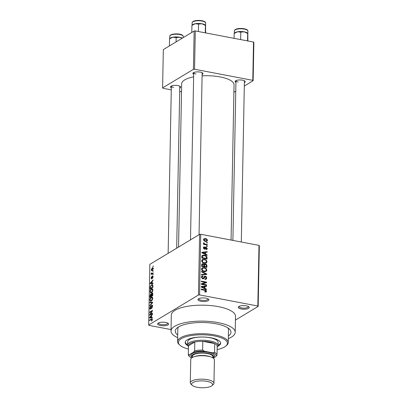 <?xml version="1.0" encoding="UTF-8"?>
<svg xmlns="http://www.w3.org/2000/svg" width="408" height="408" viewBox="0 0 408 408"><rect width="100%" height="100%" fill="white"/><g stroke="black" fill="none" stroke-linecap="round" stroke-linejoin="round"><path stroke-width="0.61" d="M241.159 308.953A5.493 1.8 1.1 0 1 238.588 306.683A5.493 1.8 1.1 0 1 246.294 305.857A5.493 1.8 1.1 0 1 248.885 306.882A5.493 1.8 1.1 0 1 247.33 308.825A5.493 1.8 1.1 0 1 241.159 308.953M239.129 306.342A4.646 1.525 -178.9 0 0 239.093 306.52A4.646 1.525 -178.9 0 0 241.567 307.918A4.646 1.525 -178.9 0 0 248.385 306.699A4.646 1.525 -178.9 0 0 248.36 306.52M160.543 325.548A5.493 1.8 1.1 0 1 157.972 323.279A5.493 1.8 1.1 0 1 165.679 322.453A5.493 1.8 1.1 0 1 168.269 323.473A5.493 1.8 1.1 0 1 166.714 325.421A5.493 1.8 1.1 0 1 160.543 325.548M158.518 322.937A4.646 1.525 -178.9 0 0 158.483 323.116A4.646 1.525 -178.9 0 0 160.951 324.513A4.646 1.525 -178.9 0 0 167.77 323.294A4.646 1.525 -178.9 0 0 167.744 323.116M200.848 301.267A5.493 1.8 1.1 0 1 198.278 298.993A5.493 1.8 1.1 0 1 205.984 298.171A5.493 1.8 1.1 0 1 208.575 299.192A5.493 1.8 1.1 0 1 207.019 301.14A5.493 1.8 1.1 0 1 200.848 301.267M198.818 298.651A4.646 1.525 -178.9 0 0 198.783 298.829A4.646 1.525 -178.9 0 0 201.256 300.227A4.646 1.525 -178.9 0 0 208.075 299.008A4.646 1.525 -178.9 0 0 208.049 298.829M235.926 82.442A5.069 1.663 1.1 0 1 235.426 80.937A5.069 1.663 1.1 0 1 242.541 80.177A5.069 1.663 1.1 0 1 244.933 81.121A5.069 1.663 1.1 0 1 244.372 82.605M235.982 80.595A4.223 1.387 -178.9 0 0 235.962 80.723A4.223 1.387 -178.9 0 0 238.211 81.998M193.678 74.383A5.069 1.663 1.1 0 1 193.178 72.874A5.069 1.663 1.1 0 1 200.287 72.114A5.069 1.663 1.1 0 1 202.679 73.058A5.069 1.663 1.1 0 1 202.123 74.542M193.734 72.537A4.223 1.387 -178.9 0 0 193.708 72.665A4.223 1.387 -178.9 0 0 195.957 73.935M171.314 87.858A5.069 1.663 1.1 0 1 170.809 86.353A5.069 1.663 1.1 0 1 177.924 85.593A5.069 1.663 1.1 0 1 180.316 86.532A5.069 1.663 1.1 0 1 179.76 88.021M171.365 86.011A4.223 1.387 -178.9 0 0 171.345 86.139A4.223 1.387 -178.9 0 0 173.594 87.414M177.699 334.983A27.877 9.139 1.1 0 1 177.031 327.986A27.877 9.139 1.1 0 1 216.153 323.804A27.877 9.139 1.1 0 1 229.311 328.991A27.877 9.139 1.1 0 1 228.378 335.957M178.48 326.961A25.342 8.308 -178.9 0 0 177.822 328.782L177.572 341.547A25.342 8.308 1.1 0 1 214.766 334.892A25.342 8.308 1.1 0 1 228.251 342.521A25.342 8.308 1.1 0 1 226.619 345.372L225.813 346.06A24.495 8.033 -178.9 0 0 214.358 335.927A24.495 8.033 -178.9 0 0 186.818 336.498A24.495 8.033 -178.9 0 0 179.872 345.178A24.495 8.033 -178.9 0 0 188.414 349.064M228.327 338.609A32.099 10.526 -178.9 0 0 235.207 332.28A32.099 10.526 -178.9 0 0 218.127 322.616A32.099 10.526 -178.9 0 0 171.018 331.046A32.099 10.526 -178.9 0 0 177.648 337.635M235.207 332.28L235.513 316.322A32.099 10.526 -178.9 0 0 218.433 306.658A32.099 10.526 -178.9 0 0 171.324 315.088L171.018 331.046M231.061 240.052L234.044 84.813A26.189 8.588 -178.9 0 0 220.111 76.933A26.189 8.588 -178.9 0 0 202.098 75.837M258.172 306.403L257.82 306.02L258.983 245.381L259.335 245.759L258.172 306.403L235.441 320.096M153.296 268.622L152.23 270.662L151.649 270.83L151.215 269.877L152.261 267.847L152.873 267.668L153.296 268.622M153.184 272.814L153.173 273.319L151.159 274.533L151.49 273.834L151.261 272.896L151.73 273.595L153.184 272.814M151.49 273.834L151.144 273.442L152.123 273.952L151.47 273.829M151.506 273.253L152.48 273.737M151.608 278.853L151.057 278.052L151.654 276.532L151.577 278.368L152.516 275.941L153.143 276.777L152.47 278.404L152.852 276.915L152.556 276.415L151.368 278.914M153.133 276.471L152.556 276.415M151.934 278.475L151.49 278.389L151.949 278.44M152.934 285.835L152.903 287.319L150.139 288.986L150.231 286.732L151.572 284.753L152.383 284.529L152.934 285.835M152.653 293.158L151.99 293.031C152.51 292.73 152.77 293.082 152.776 294.091L152.745 295.662L149.976 297.33L150.006 295.749L150.731 293.939L151.297 294.137L152.378 292.934M151.246 294.035L151.557 294.183M152.618 302.236L152.607 302.736L149.812 305.908L149.823 305.383L152.286 302.71L149.874 302.843L149.884 302.313L152.618 302.236M152.408 313.074L152.398 313.579L149.634 315.246L149.644 314.706L151.904 311.228L149.685 312.564L149.695 312.054L152.459 310.386L152.449 310.932L150.195 314.405L152.408 313.074M152.113 320.408L151.439 321.111L152 319.668L151.802 319.245L149.532 320.54L149.542 320.035L152.011 318.714L152.322 319.495L152.113 320.408M152.306 319.724L151.802 319.245M258.983 245.381L200.756 234.274L199.594 294.913L198.451 295.01L199.619 234.371L149.828 264.364L148.665 325.008L149.017 325.385L171.044 329.588M198.451 295.01L148.665 325.008M152.327 317.327L152.317 317.858L149.583 317.98L149.593 317.444L152.388 314.16L152.378 314.69L151.541 315.629L151.511 317.383L152.327 317.327M150.465 309.08C150.001 309.325 149.756 308.994 149.736 308.091L150.593 306.066L150.057 307.882L150.486 308.565L150.771 308.239L151.128 306.357L151.802 305.189C152.301 304.944 152.561 305.311 152.577 306.291L151.608 308.535L152.25 306.439L151.796 305.694L150.144 309.162M152.546 305.755L151.796 305.694M150.822 308.713L150.302 308.611L150.868 308.642M152.393 305.306L151.802 305.189L152.133 305.113M152.266 300.043L151.307 301.114L150.511 301.339L149.889 300.033C150.098 298.534 150.583 297.595 151.348 297.218L152.332 297.126L152.73 298.325L152.266 300.043M152.424 291.7L151.47 292.776L150.669 293L150.052 291.689C150.256 290.19 150.746 289.252 151.511 288.879L152.495 288.782L152.888 289.981L152.424 291.7M152.985 283.091L152.975 283.621L150.236 283.744L150.246 283.208L153.046 279.924L153.036 280.454L152.199 281.392L152.169 283.147L152.985 283.091M153.153 274.263L152.75 275.012L153.153 274.263M153.219 270.785L152.816 271.529L153.219 270.785M153.311 265.996L152.908 266.74L153.311 265.996M207.346 242.52L207.335 243.025L206.586 242.882L206.596 242.377L207.346 242.52L206.703 242.903M207.274 245.999L207.269 246.509L206.519 246.366L206.53 245.856L207.274 245.999L206.632 246.386M207.106 254.827L207.096 255.357L201.899 252.817L201.909 252.282L207.167 251.66L207.157 252.19L205.586 252.333L205.556 254.087L207.106 254.827L206.616 255.122M206.193 263.053L204.393 263.211C202.909 263.043 202.006 262.211 201.679 260.727L202.368 259.503L204.403 259.284L206.269 260.146L207.04 261.752L206.371 262.956M206.035 271.397L204.235 271.555C202.751 271.381 201.843 270.555 201.521 269.071L202.205 267.847L204.245 267.628L206.111 268.49L206.881 270.096L206.213 271.3M205.244 276.7L203.643 278.73L202.771 278.848L201.368 277.129L201.909 276.043L202.954 275.9L203.016 276.42L202.307 276.522L201.975 277.231L202.796 278.343L203.332 278.287L204.367 276.298L205.244 276.19C206.188 276.425 206.683 277.047 206.729 278.062L206.127 279.25L204.933 279.404L204.872 278.883L205.673 278.771L206.117 277.899L205.244 276.7L203.75 277.364M206.448 289.063L206.438 289.593L201.246 287.054L201.256 286.518L206.509 285.896L206.499 286.426L204.933 286.569L204.898 288.323L206.448 289.063L205.958 289.359M257.82 306.02L199.594 294.913M206.091 291.99L204.826 292.051L204.765 291.531L205.867 291.123L205.479 290.501L201.195 289.614L201.205 289.104L204.75 289.782C205.703 289.838 206.28 290.333 206.474 291.266L206.147 291.96M204.821 292.006L205.867 291.123M206.53 284.804L206.519 285.314L201.297 284.32L201.307 283.774L205.535 282.433L201.348 281.632L201.358 281.127L206.581 282.122L206.57 282.668L202.348 284.009L206.53 284.804L205.887 285.192M206.739 273.972L206.729 274.472L201.476 274.977L201.486 274.451L206.122 274.135L201.537 271.912L201.547 271.381L206.739 273.972L205.76 274.564M203.74 264.649L205.392 263.986C206.371 264.185 206.876 264.797 206.897 265.827L206.866 267.398L201.639 266.404L201.669 264.823L202.118 263.813L203.011 263.68L204.097 264.435L204.408 264.098M207.055 257.57L207.024 259.055L201.802 258.06L201.94 255.852L202.404 255.316L204.449 255.143C205.938 255.296 206.805 256.102 207.055 257.57L206.433 257.943M205.994 249.033L206.754 248.406L206.178 247.61L205.066 249.079L204.423 249.166L203.357 247.814L203.77 246.957L204.469 246.845L204.525 247.37L203.903 247.901L204.352 248.645L205.362 247.161L206.091 247.085L207.295 248.543L206.887 249.395L206.05 249.553L205.994 249.033L206.489 248.946L206.014 249.232M206.178 247.61L204.791 248.304L205.877 247.641M204.525 247.37L203.357 247.896M203.873 248.936L204.673 248.543M207.305 244.55L207.295 245.055L203.495 244.331L203.505 243.826L204.112 243.938L203.449 243.204L203.658 242.76L204.199 243.01L204.561 243.928L207.305 244.55L206.662 244.938M207.453 240.394L206.927 241.312L205.459 241.429C204.382 241.312 203.735 240.715 203.516 239.639L204.041 238.721L205.474 238.593C206.565 238.706 207.223 239.302 207.453 240.394L205.861 241.49M253.516 42.044L253.868 42.422L253.128 80.723L252.781 80.34L253.516 42.044L195.289 30.937L194.555 69.238L193.412 69.329L194.147 31.034L163.328 49.603L162.593 87.898L162.94 88.281L171.273 89.872M193.412 69.329L162.593 87.898M181.524 91.826L179.693 91.479M253.128 80.723L244.31 86.037M235.758 91.188L233.901 92.31M252.781 80.34L194.555 69.238M193.632 76.857A26.189 8.588 -178.9 0 0 181.677 83.808L178.546 247.064M194.147 31.034L195.289 30.937M241.312 242.01L244.407 80.886A4.223 1.387 -178.9 0 0 244.392 80.758M176.684 248.186L179.79 86.302A4.223 1.387 -178.9 0 0 179.775 86.175M199.048 234.712L202.154 72.828A4.223 1.387 -178.9 0 0 202.139 72.695M199.619 234.371L200.756 234.274M228.251 342.521L228.495 329.756A25.342 8.308 -178.9 0 0 227.909 327.91M205.096 292.097L206.474 291.266M205.474 286.518L206.509 285.896M204.311 286.941L204.933 286.569M204.423 288.609L204.898 288.323M202.776 287.273L204.291 288.038L204.316 286.625L201.792 286.85L202.776 287.273L202.291 287.569M203.827 288.318L204.291 288.038M201.363 287.11L201.792 286.85M201.297 284.228L203.954 283.387L205.535 282.433M204.597 282.999L206.581 282.122M201.705 284.396L202.348 284.009M205.912 278.552L206.729 278.062M205.142 279.087L205.096 279.429M201.394 276.838L202.954 275.9M201.409 277.573L201.975 277.231M202.256 278.669L202.796 278.343M202.511 278.781L203.332 278.287M203.862 277.022L205.244 276.19M205.346 274.604L206.122 274.135M201.634 268.5L202.246 268.515M203.516 268.066L204.245 267.628M205.668 268.755L206.111 268.49M206.096 270.57L206.881 270.096M205.295 271.172L205.188 271.616M201.567 269.52L202.133 269.183C202.394 270.32 203.097 270.948 204.25 271.05L205.729 270.907L206.269 269.984C206.02 268.867 205.336 268.25 204.219 268.132L203.031 268.122L201.526 268.949M203.648 271.412L204.25 271.05M203.031 268.122L202.133 269.183M201.705 264.466L203.011 263.68M203.821 264.93L205.392 263.986M202.261 266.011L203.821 266.307L203.801 264.812L203.087 264.2L202.546 264.262L202.261 266.011L201.639 266.383M203.179 266.694L203.821 266.307M204.434 266.424L206.264 266.776L206.229 265.159L205.387 264.496L204.775 264.568L204.434 266.424L203.791 266.812M205.622 267.158L206.264 266.776M203.832 265.797L204.454 265.424M201.797 260.161L202.404 260.171M203.674 259.723L204.403 259.284M205.826 260.416L206.269 260.146M206.254 262.227L207.04 261.752M205.454 262.829L205.351 263.277M201.725 261.181L202.291 260.839C202.552 261.982 203.261 262.604 204.413 262.706L205.887 262.568L206.433 261.64C206.178 260.528 205.494 259.911 204.377 259.789L203.194 259.779L201.69 260.605M203.806 263.073L204.413 262.706M203.194 259.779L202.291 260.839M201.894 256L202.409 256.025M203.745 255.571L204.449 255.143M202.419 257.667L206.423 258.432L206.443 257.519L205.703 256.096L204.434 255.648L202.557 256.066L202.419 257.667L201.802 258.04M205.78 258.82L206.423 258.432M201.817 257.142L202.439 256.77M201.833 256.499L202.852 255.76L201.843 256.372M206.132 252.282L207.167 251.66M204.969 252.705L205.586 252.333M205.081 254.373L205.556 254.087M203.434 253.036L204.949 253.802L204.974 252.389L202.45 252.613L203.434 253.036L202.949 253.327M204.484 254.077L204.949 253.802M202.021 252.873L202.45 252.613M206.025 249.314L207.295 248.543M204.25 248.625L204.031 249.089M203.398 247.488L204.469 246.845M203.398 248.207L203.903 247.901M204.994 247.748L206.091 247.085M203.495 244.31L204.112 243.938M203.505 243.433L204.199 243.01M203.674 243.637L204.127 243.362M203.796 244.392L204.561 243.928M204.694 244.56L205.336 244.173M203.526 239.491L203.816 239.532M204.663 239.083L205.474 238.593M204.061 239.756L205.464 240.924L206.576 240.842L206.907 240.276L205.499 239.108L204.388 239.19L203.566 240.052M204.877 241.276L205.464 240.924M151.904 320.719L151.414 320.627M150.175 320.153L149.542 320.035M151.852 317.878L149.593 317.444M152.322 317.541L151.511 317.383M150.394 317.419L151.19 317.409L151.215 315.996L149.874 317.5L152.317 317.786M152.322 317.623L151.19 317.409M151.536 316.057L151.215 315.996M150.317 314.833L149.644 314.706M152.22 311.289L151.904 311.228M150.328 312.176L149.695 312.054M150.827 314.527L150.195 314.405M152.031 308.132L151.582 308.05M152.566 306.5L152.25 306.439M150.067 308.157L149.736 308.091M151.026 308.285L150.771 308.239M151.404 306.408L151.128 306.357M150.21 305.454L149.823 305.383M152.577 302.767L152.286 302.71M152.108 302.736L149.884 302.313M150.221 300.094L149.889 300.033M152.592 297.457L151.348 297.218M150.215 299.834L150.654 300.803L151.322 300.604L152.403 298.523L151.944 297.554L150.7 298.325L150.215 299.834M151.812 300.701L151.322 300.604M152.714 298.58L152.403 298.523M150.328 295.81L150.006 295.749M150.312 296.626L151.139 296.126L151.139 294.658L150.766 294.418L150.312 296.626L150.945 296.749M151.771 296.249L151.139 296.126M151.485 294.724L150.766 294.418M151.46 295.933L152.429 295.351L152.424 293.77L151.985 293.541L151.46 295.933L152.092 296.055M152.75 295.412L152.429 295.351M152.77 293.837L151.985 293.541M152.77 294.331L152.449 294.275M150.384 291.751L150.052 291.689M152.75 289.114L151.511 288.879M150.374 291.49L150.812 292.465L151.48 292.266L152.566 290.18L152.102 289.211L150.863 289.981L150.374 291.49M151.97 292.358L151.48 292.266M152.873 290.241L152.566 290.18M150.526 286.788L150.231 286.732M152.852 284.998L151.572 284.753M150.47 288.283L152.592 287.008L152.23 285.059L151.557 285.263L150.557 286.63L150.47 288.283L151.103 288.405M152.908 287.069L152.592 287.008M152.924 286.156L152.607 286.095M152.51 283.642L150.246 283.208M152.98 283.305L152.169 283.147M151.052 283.183L151.847 283.172L151.873 281.76L150.532 283.264L152.975 283.55M152.98 283.387L151.847 283.172M152.194 281.821L151.873 281.76M152.827 277.991L152.444 277.919M153.133 276.966L152.852 276.915M151.353 278.108L151.057 278.052M152.056 278.164L151.745 278.103M153.148 274.579L152.76 274.502M151.802 274.145L151.169 274.023M151.572 273.523L151.144 273.442M151.531 272.947L151.261 272.896M152.77 273.564L152.138 273.442M153.214 271.096L152.827 271.019M151.516 269.933L151.215 269.877M153.219 268.03L152.261 267.847M151.501 269.719L152.24 270.157L153.01 268.78L152.271 268.342L151.501 269.719M152.541 270.433L151.796 270.29L152.72 270.249M153.286 268.321L152.271 268.342M153.286 268.831L153.01 268.78M153.306 266.307L152.918 266.235M217.898 346.193A17.738 5.819 -178.9 0 0 220.631 343.174A17.738 5.819 -178.9 0 0 211.196 337.834A17.738 5.819 -178.9 0 0 185.161 342.49A17.738 5.819 -178.9 0 0 187.777 345.617M218.056 345.321A17.738 5.819 -178.9 0 0 220.601 342.771M179.872 345.178L179.092 344.464A25.342 8.308 1.1 0 1 177.572 341.547M188.46 346.591A15.203 4.988 1.1 0 1 187.649 344.933L187.711 341.741A15.203 4.988 1.1 0 1 210.023 337.748A15.203 4.988 1.1 0 1 218.117 342.327L218.056 345.52A15.203 4.988 1.1 0 1 217.178 347.142M217.127 349.615A24.495 8.033 -178.9 0 0 225.813 346.06M185.212 342.093A17.738 5.819 -178.9 0 0 187.654 344.74M247.87 40.968L247.84 33.762M247.539 40.902L247.681 33.471L244.249 31.824A6.758 2.218 -178.9 0 0 237.497 31.788L240.781 32.155L244.249 31.824A6.758 2.218 -178.9 0 1 247.442 33.084L247.758 33.374M240.638 39.586L240.781 32.155M234.075 38.337L234.172 33.4L237.497 31.788A6.758 2.218 -178.9 0 0 234.763 32.839L234.218 33.303M234.335 33.696L234.172 33.4M237.39 31.814A6.758 2.213 1.1 0 1 244.356 31.844M217.025 355.031L216.051 356.408A13.515 4.432 -178.9 0 0 212.736 352.823L214.567 352.369A14.362 4.707 1.1 0 1 217.025 355.031L217.194 346.254A14.362 4.707 -178.9 0 0 214.736 343.592L202.791 341.312A14.362 4.707 -178.9 0 0 194.8 341.986A14.362 4.707 -178.9 0 0 190.143 343.602A14.362 4.707 -178.9 0 0 188.476 345.79L188.307 354.567L189.256 354.787A13.515 4.432 -178.9 0 0 189.95 356.893A13.515 4.432 -178.9 0 0 191.597 357.959M187.649 344.933A15.203 4.988 1.1 0 1 189.414 342.664A15.203 4.988 1.1 0 1 206.56 340.456A15.203 4.988 1.1 0 1 218.056 345.52M214.567 352.369L214.736 343.592A14.362 4.707 -178.9 0 0 202.791 341.312L202.623 350.09L204.423 351.237A13.515 4.432 -178.9 0 0 193.652 352.14L194.631 350.763L194.8 341.986L188.476 345.79M193.652 352.14L189.256 354.787M213.246 358.102L216.051 356.408M212.736 352.823L204.423 351.237M194.631 350.763A14.362 4.707 1.1 0 1 202.623 350.09M189.95 356.893L189.169 356.179A14.362 4.707 1.1 0 1 188.307 354.567M197.202 387.274A10.475 3.432 -178.9 0 0 211.9 385.703A10.475 3.432 -178.9 0 0 206.999 381.373A10.475 3.432 -178.9 0 0 195.228 381.613A10.475 3.432 -178.9 0 0 192.255 385.325A10.475 3.432 -178.9 0 0 197.202 387.274M192.255 385.325L191.01 384.178A11.827 3.876 1.1 0 1 190.301 382.821A11.827 3.876 1.1 0 1 207.657 379.715A11.827 3.876 1.1 0 1 213.95 383.275A11.827 3.876 1.1 0 1 213.19 384.606L211.9 385.703M212.884 357.867A10.98 3.601 -178.9 0 0 212.91 357.847A10.98 3.601 -178.9 0 0 207.774 353.303A10.98 3.601 -178.9 0 0 195.427 353.558A10.98 3.601 -178.9 0 0 192.316 357.449A10.98 3.601 -178.9 0 0 192.341 357.469M192.316 357.449L191.536 356.73A11.827 3.876 1.1 0 1 194.891 352.538A11.827 3.876 1.1 0 1 208.182 352.267A11.827 3.876 1.1 0 1 213.716 357.158L212.91 357.847M192.479 357.398L192.499 356.204A10.139 3.325 1.1 0 1 207.376 353.542A10.139 3.325 1.1 0 1 212.772 356.592L212.746 357.785M190.301 382.821L190.75 359.361A11.827 3.876 1.1 0 1 208.106 356.255A11.827 3.876 1.1 0 1 214.399 359.815L213.95 383.275M205.622 32.905L205.591 25.704M205.285 32.844L205.428 25.408L202.001 23.766A6.758 2.218 -178.9 0 0 195.243 23.73L198.533 24.092L202.001 23.766A6.758 2.218 -178.9 0 1 205.188 25.021L205.505 25.311M198.39 31.528L198.533 24.092M191.786 32.456L191.923 25.342L195.243 23.73A6.758 2.218 -178.9 0 0 192.515 24.781L191.969 25.245M192.081 25.638L191.923 25.342M195.136 23.751A6.758 2.213 1.1 0 1 202.108 23.786M169.417 45.931L169.555 38.816L172.88 37.205A6.758 2.218 -178.9 0 0 170.498 38.005A6.758 2.218 -178.9 0 0 170.146 38.255L169.606 38.719M172.773 37.225A6.758 2.213 1.1 0 1 179.744 37.261M176.083 41.917L176.164 37.572L179.632 37.24L182.141 38.265M182.34 38.148A6.758 2.218 -178.9 0 0 179.632 37.24A6.758 2.218 1.1 0 0 172.88 37.205L176.164 37.572M169.718 39.112L169.555 38.816M204.107 290.17L204.75 289.782M202.649 278.725L204.23 277.777M204.444 274.691L205.295 274.181M206.275 266.2L206.897 265.827M201.659 265.501L202.276 265.124M204.076 249.059L205.612 248.135M152.286 319.066L151.419 318.903M151.235 307.377L150.97 307.326M152.164 303.236L151.847 303.175M151.475 295.234L151.154 295.178M150.481 287.625L150.164 287.564M152.199 277.517L151.873 277.455M235.166 29.876A6.758 2.213 -178.9 0 0 234.386 30.886C234.248 30.585 234.569 30.131 235.355 29.529C238.389 27.571 248.339 28.458 247.896 31.146A6.758 2.213 -178.9 0 0 242.791 28.897A6.758 2.213 -178.9 0 0 235.166 29.876M235.625 29.483A6.253 2.05 1.1 0 1 241.919 28.519A6.253 2.05 1.1 0 1 247.217 30.156M194.774 356.541A10.139 3.325 1.1 0 1 207.33 355.934A10.139 3.325 1.1 0 1 210.487 356.842M192.918 21.818A6.758 2.213 -178.9 0 0 192.132 22.828C191.995 22.522 192.321 22.068 193.101 21.471C196.136 19.513 206.086 20.4 205.647 23.088A6.758 2.213 -178.9 0 0 200.537 20.839A6.758 2.213 -178.9 0 0 192.918 21.818M193.377 21.425A6.253 2.05 1.1 0 1 199.665 20.456A6.253 2.05 1.1 0 1 204.969 22.093M169.769 36.302C169.631 35.996 169.952 35.547 170.738 34.945C173.64 33.227 183.08 33.466 183.279 36.562A6.758 2.213 -178.9 0 0 178.174 34.313A6.758 2.213 -178.9 0 0 170.554 35.292A6.758 2.213 -178.9 0 0 169.769 36.302L169.723 38.617M171.008 34.899A6.253 2.05 1.1 0 1 177.302 33.93A6.253 2.05 1.1 0 1 182.606 35.567M205.673 278.771L204.913 279.23M202.307 276.522L201.368 277.083M205.729 270.907L204.148 271.861M202.546 264.262L201.669 264.792M204.775 264.568L203.837 265.134M205.887 262.568L204.306 263.517M204.592 248.61L203.959 248.992M204.388 239.19L203.516 239.715M206.576 240.842L205.571 241.449M150.654 300.803L151.521 300.971M151.944 297.554L152.669 297.692M150.955 294.362L151.506 294.469M152.215 293.474L152.755 293.582M150.812 292.465L151.679 292.628M152.102 289.211L152.832 289.354M151.674 273.59L152.47 273.743M234.386 30.886L234.34 33.201M247.896 31.146L247.845 33.798M232.897 240.404L235.962 80.723M193.708 72.665L190.5 239.863M168.137 253.337L171.345 86.139M192.132 22.828L192.086 25.143M205.647 23.088L205.596 25.74M183.279 36.562L183.263 37.592"/></g></svg>
